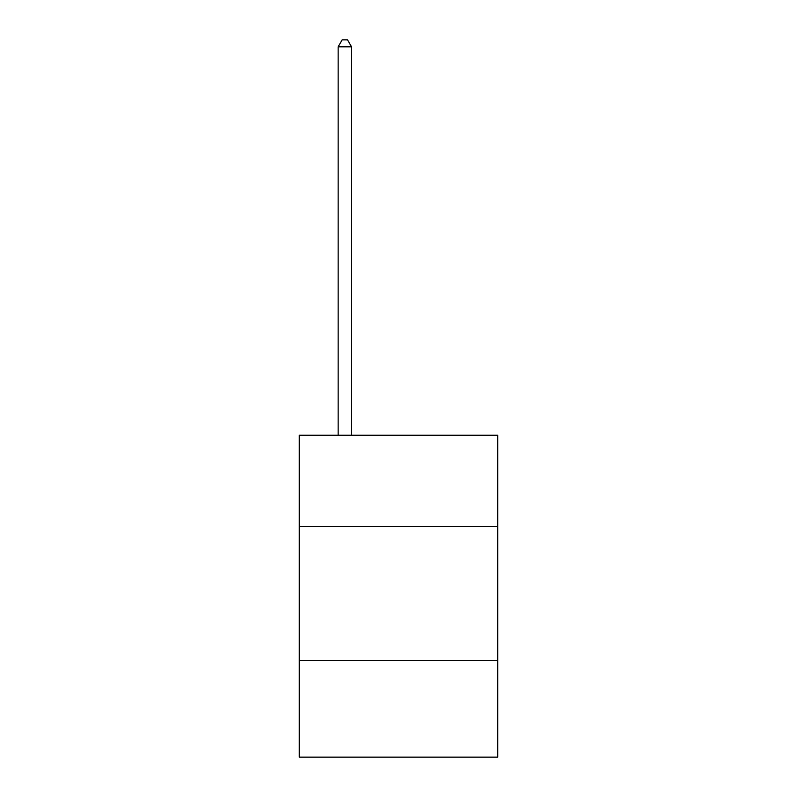<?xml version="1.0" encoding="UTF-8"?>
<svg xmlns="http://www.w3.org/2000/svg" width="797" height="797" viewBox="0 0 797 797"><rect width="100%" height="100%" fill="white"/><g stroke="black" fill="none" stroke-linecap="round" stroke-linejoin="round"><path stroke-width="1.2" d="M497.756 526.458L497.756 435.252L299.244 435.252L299.244 526.458L497.756 526.458L497.756 757.15L299.244 757.15L299.244 526.458M497.756 660.583L299.244 660.583M351.557 435.252L351.557 46.824L338.147 46.824L338.147 435.252M338.147 46.824L342.172 39.85L347.532 39.85L351.557 46.824"/></g></svg>
